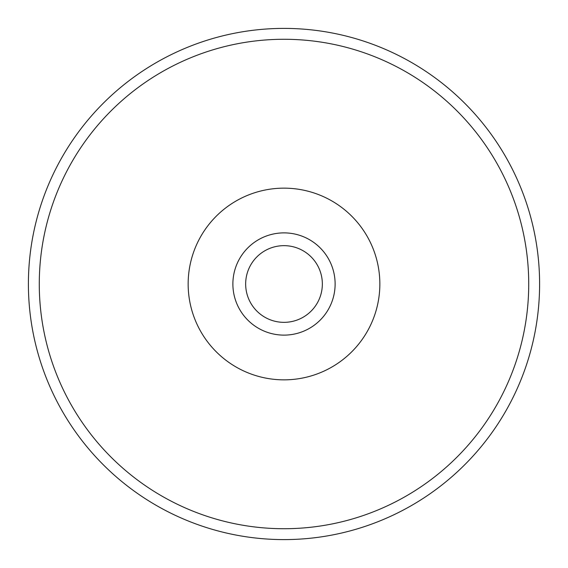 <?xml version="1.0" encoding="UTF-8"?>
<svg xmlns="http://www.w3.org/2000/svg" width="568" height="568" viewBox="0 0 568 568"><rect width="100%" height="100%" fill="white"/><g stroke="black" fill="none" stroke-linecap="round" stroke-linejoin="round"><path stroke-width="0.85" d="M28.4 284A255.6 255.6 0 0 1 284 28.4A255.6 255.6 0 0 1 539.6 284A255.6 255.6 0 0 1 284 539.6A255.6 255.6 0 0 1 28.4 284M232.88 284A51.12 51.12 0 0 1 284 232.88A51.12 51.12 0 0 1 335.12 284A51.12 51.12 0 0 1 284 335.12A51.12 51.12 0 0 1 232.88 284M379.85 284A95.85 95.85 0 0 0 236.075 200.994A95.85 95.85 0 0 0 236.075 367.006A95.85 95.85 0 0 0 379.85 284M245.66 284A38.34 38.34 0 0 1 303.17 250.793A38.34 38.34 0 0 1 303.17 317.207A38.34 38.34 0 0 1 245.66 284M528.723 284A244.723 244.723 0 0 0 284 39.277A244.723 244.723 0 0 0 39.277 284A244.723 244.723 0 0 0 284 528.723A244.723 244.723 0 0 0 528.723 284"/></g></svg>
